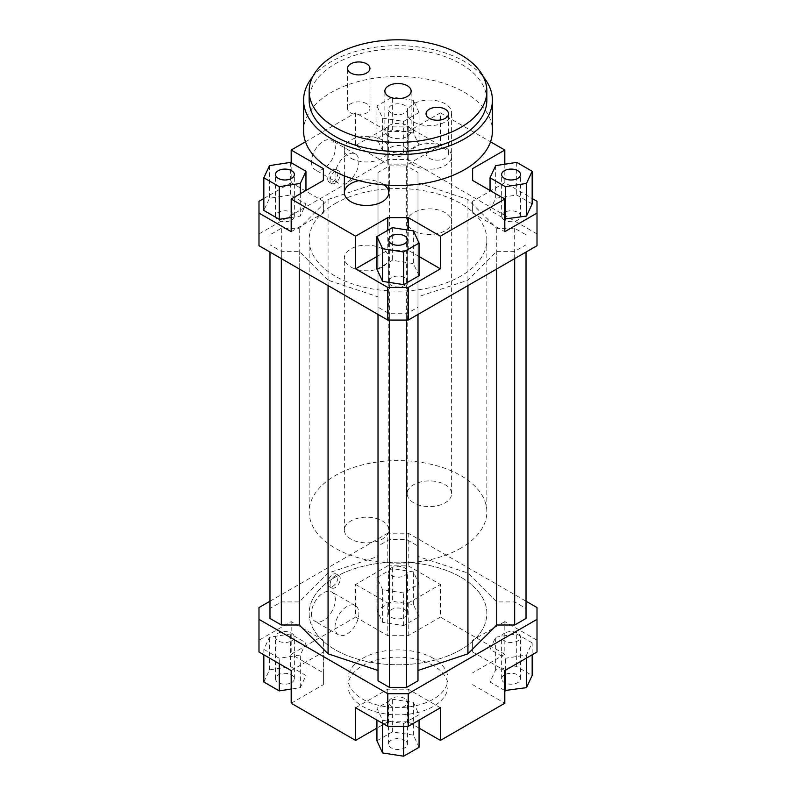 <?xml version="1.0" encoding="UTF-8"?>
<svg xmlns="http://www.w3.org/2000/svg" width="796" height="796" viewBox="0 0 796 796"><rect width="100%" height="100%" fill="white"/><g stroke="black" fill="none" stroke-linecap="round" stroke-linejoin="round"><path stroke-width="0.6" stroke-dasharray="3.98 2.98" d="M358.946 180.622A22.218 12.826 180 0 1 384.299 184.931M350.877 267.028A22.218 12.826 0 0 0 375.085 269.814A22.218 12.826 0 0 0 388.796 257.964A22.218 12.826 0 0 0 366.588 245.138A22.218 12.826 0 0 0 344.37 257.964A22.218 12.826 0 0 0 350.877 267.028M413.711 165.459A22.218 12.826 180 0 1 407.204 156.394A22.218 12.826 180 0 1 429.412 143.569A22.218 12.826 180 0 1 451.63 156.394A22.218 12.826 180 0 1 437.919 168.245A22.218 12.826 180 0 1 413.711 165.459M413.711 230.76A22.218 12.826 0 0 0 437.919 233.536A22.218 12.826 0 0 0 451.63 221.686A22.218 12.826 0 0 0 429.412 208.86A22.218 12.826 0 0 0 407.204 221.686A22.218 12.826 0 0 0 413.711 230.76M335.176 577.18A88.853 51.302 180 0 1 431.999 566.055A88.853 51.302 180 0 1 486.853 613.457A88.853 51.302 180 0 1 398 664.75A88.853 51.302 180 0 1 309.147 613.457A88.853 51.302 180 0 1 335.176 577.18M335.176 203.547A88.853 51.302 180 0 1 431.999 192.433A88.853 51.302 180 0 1 486.853 239.825A88.853 51.302 180 0 1 398 291.127A88.853 51.302 180 0 1 309.147 239.825A88.853 51.302 180 0 1 335.176 203.547M537.011 245.715L537.011 201.288M532.156 203.915L516.733 195.02L495.679 198.274L490.038 210.433L504.813 218.97M504.813 164.215L504.813 182.692L532.156 198.483M504.813 182.692L472.605 201.288L472.605 213.069L504.813 231.666M537.011 233.934L408.209 159.568L387.791 159.568L258.989 233.934L258.989 245.715M328.071 280.192L299.246 251.367L281.336 251.367L269.983 244.81L269.983 234.84L281.336 228.283L299.246 228.283L328.071 199.458L378.01 182.811L378.01 172.473L389.363 165.916L406.637 165.916L417.99 172.473L417.99 182.811L467.929 199.458L496.754 228.283L514.664 228.283L526.017 234.84L526.017 244.81L514.664 251.367L496.754 251.367L467.929 280.192L417.99 296.838L417.99 307.176L406.637 313.733L389.363 313.733L378.01 307.176L378.01 296.838L328.071 280.192L328.071 285.605M258.989 201.288L258.989 233.934M387.791 164.105L387.791 131.459L355.593 112.863L355.593 145.509L387.791 164.105L408.209 164.105L440.407 145.509L440.407 112.863L408.209 131.459L408.209 164.105M387.791 131.459L408.209 131.459M392.358 129.728L376.936 138.623L382.587 150.782L403.642 154.046L419.064 145.141L413.413 132.982L392.358 129.728L392.358 97.082L376.936 105.977L376.936 138.623M355.593 145.509L387.791 126.922L408.209 126.922L440.407 145.509M291.187 231.666L323.395 213.069L323.395 201.288L291.187 182.692L291.187 162.742M323.395 213.069L323.395 201.288M263.844 198.483L291.187 182.692M291.187 217.487L300.321 216.074L305.962 203.915L290.55 195.02L269.496 198.274L263.844 210.433M419.064 256.521L408.209 250.252L387.791 250.252L376.936 256.521M408.209 250.252L408.209 230.114M387.791 230.303L387.791 250.252M419.064 275.724L413.413 263.575L392.358 260.312L376.936 269.217M472.605 201.288L472.605 213.069M408.209 635.676L408.209 603.03L387.791 603.03L387.791 635.676L408.209 635.676L440.407 617.079L440.407 584.433L408.209 565.847L387.791 565.847L387.791 533.201L408.209 533.201L526.017 601.209M387.791 565.847L355.593 584.433L355.593 617.079L387.791 635.676M355.593 584.433L387.791 603.03M258.989 607.557L258.989 651.994M311.455 613.547A16.885 9.751 120 0 0 314.947 621.278A16.885 9.751 120 0 0 331.832 611.527A16.885 9.751 120 0 0 331.832 592.035A16.885 9.751 120 0 0 318.818 596.552A16.885 9.751 120 0 0 311.455 613.547M327.713 583.299A7.224 4.169 120 0 0 329.206 586.602A7.224 4.169 120 0 0 336.429 582.433A7.224 4.169 120 0 0 336.419 574.105A7.224 4.169 120 0 0 330.857 576.035A7.224 4.169 120 0 0 327.713 583.299M269.983 601.209L387.791 533.201M355.593 617.079L291.187 654.262L291.187 621.616L258.989 640.203M526.017 618.442L526.017 608.462L514.664 601.915L496.754 601.915L467.929 573.08L417.99 556.444L417.99 546.096L406.637 539.549L389.363 539.549L378.01 546.096L378.01 556.444L328.071 573.08L299.246 601.915L281.336 601.915L269.983 608.462L269.983 618.442M417.99 680.809L417.99 296.838M378.01 296.838L378.01 680.809M408.209 533.201L408.209 565.847M403.642 723.554L419.064 714.649L413.413 702.49L392.358 699.236L376.936 708.132L382.587 720.29L403.642 723.554L403.642 726.36M440.407 707.763L408.209 689.177L387.791 689.177L355.593 707.763M537.011 651.994L537.011 607.557M537.011 640.203L504.813 621.616L504.813 654.262L440.407 617.079M532.156 642.84L516.733 633.944L495.679 637.198L490.038 649.357L505.45 658.262L526.504 654.999L532.156 642.84L532.156 654.8M504.813 621.616L472.605 640.203L472.605 651.994L504.813 670.59M323.395 672.849L323.395 640.203L323.395 684.64L323.395 672.849L291.187 654.262M291.187 703.236L323.395 684.64M291.187 670.59L323.395 651.994M387.791 689.177L387.791 721.823L408.209 721.823L408.209 689.177M419.064 728.091L408.209 721.823M472.605 651.994L472.605 640.203M504.813 654.262L472.605 672.849M387.791 159.568L387.791 126.922M408.209 126.922L408.209 159.568M440.407 112.863L490.535 141.807M504.415 633.178A9.443 5.453 0 0 0 501.649 637.029A9.443 5.453 0 0 0 511.092 642.481A9.443 5.453 0 0 0 520.534 637.029A9.443 5.453 0 0 0 514.704 631.994A9.443 5.453 0 0 0 504.415 633.178M504.415 674.899A9.443 5.453 0 0 0 501.649 678.749A9.443 5.453 0 0 0 511.092 684.202A9.443 5.453 0 0 0 520.534 678.749A9.443 5.453 0 0 0 514.704 673.715A9.443 5.453 0 0 0 504.415 674.899M404.676 698.47A9.443 5.453 0 0 0 394.388 697.286A9.443 5.453 0 0 0 388.557 702.321A9.443 5.453 0 0 0 398 707.773A9.443 5.453 0 0 0 407.443 702.321A9.443 5.453 0 0 0 404.676 698.47M404.676 740.19A9.443 5.453 0 0 0 394.388 739.006A9.443 5.453 0 0 0 388.557 744.041A9.443 5.453 0 0 0 398 749.494A9.443 5.453 0 0 0 407.443 744.041A9.443 5.453 0 0 0 404.676 740.19M291.585 640.889A9.443 5.453 0 0 0 294.351 637.029A9.443 5.453 0 0 0 284.908 631.586A9.443 5.453 0 0 0 275.466 637.029A9.443 5.453 0 0 0 281.296 642.064A9.443 5.453 0 0 0 291.585 640.889M291.585 682.6A9.443 5.453 0 0 0 294.351 678.749A9.443 5.453 0 0 0 284.908 673.297A9.443 5.453 0 0 0 275.466 678.749A9.443 5.453 0 0 0 281.296 683.784A9.443 5.453 0 0 0 291.585 682.6M504.813 690.54L490.038 682.003L495.679 669.844L516.733 666.59L532.156 675.486M516.733 666.59L516.733 633.944M495.679 669.844L495.679 637.198M490.038 682.003L490.038 649.357M505.45 670.212L505.45 658.262M526.504 658.053L526.504 654.999M472.605 684.64L504.813 703.236M419.064 720.091L419.064 714.649M376.936 740.787L392.358 731.882L413.413 735.136L419.064 747.295M413.413 735.136L413.413 702.49M392.358 731.882L392.358 699.236M376.936 720.091L376.936 708.132M382.587 723.355L382.587 720.29M387.791 721.823L376.936 728.091M263.844 649.357L279.267 658.262L300.321 654.999L305.962 642.84L290.55 633.944L269.496 637.198L263.844 649.357L263.844 654.8M279.267 663.705L279.267 658.262M263.844 682.003L269.496 669.844L290.55 666.59L305.962 675.486L300.321 687.644L291.187 689.057M300.321 687.644L300.321 654.999M305.962 675.486L305.962 642.84M290.55 666.59L290.55 633.944M269.496 669.844L269.496 637.198M323.395 640.203L291.187 621.616M433.342 658.342A49.979 28.855 0 0 0 378.876 652.093A49.979 28.855 0 0 0 348.021 678.749A49.979 28.855 0 0 0 398 707.604A49.979 28.855 0 0 0 447.979 678.749A49.979 28.855 0 0 0 433.342 658.342M391.324 575.598A9.443 5.453 0 0 0 401.612 576.772A9.443 5.453 0 0 0 407.443 571.737A9.443 5.453 0 0 0 398 566.284A9.443 5.453 0 0 0 388.557 571.737A9.443 5.453 0 0 0 391.324 575.598M391.324 617.308A9.443 5.453 0 0 0 401.612 618.492A9.443 5.453 0 0 0 407.443 613.457A9.443 5.453 0 0 0 398 608.005A9.443 5.453 0 0 0 388.557 613.457A9.443 5.453 0 0 0 391.324 617.308M392.358 568.652L376.936 577.548L382.587 589.707L403.642 592.97L419.064 584.065L413.413 571.906L392.358 568.652L392.358 601.298L413.413 604.552L419.064 616.711L403.642 625.616L382.587 622.353L376.936 610.194L392.358 601.298M376.936 610.194L376.936 577.548M382.587 622.353L382.587 589.707M403.642 625.616L403.642 592.97M419.064 616.711L419.064 584.065M413.413 604.552L413.413 571.906M408.209 603.03L440.407 584.433M504.415 212.393A9.443 5.453 0 0 0 501.649 216.243A9.443 5.453 0 0 0 511.092 221.696A9.443 5.453 0 0 0 520.534 216.243A9.443 5.453 0 0 0 514.704 211.209A9.443 5.453 0 0 0 504.415 212.393M404.676 277.685A9.443 5.453 0 0 0 394.388 276.501A9.443 5.453 0 0 0 388.557 281.535A9.443 5.453 0 0 0 398 286.988A9.443 5.453 0 0 0 407.443 281.535A9.443 5.453 0 0 0 404.676 277.685M291.585 220.104A9.443 5.453 0 0 0 294.351 216.243A9.443 5.453 0 0 0 284.908 210.801A9.443 5.453 0 0 0 275.466 216.243A9.443 5.453 0 0 0 281.296 221.278A9.443 5.453 0 0 0 291.585 220.104M516.733 162.374L516.733 195.02M495.679 165.628L495.679 198.274M490.038 190.483L490.038 210.433M413.413 230.92L413.413 263.575M392.358 227.666L392.358 260.312M300.321 193.746L300.321 216.074M305.962 190.483L305.962 203.915M290.55 162.374L290.55 195.02M269.496 165.628L269.496 198.274M305.465 141.807L355.593 112.863M391.324 154.812A9.443 5.453 0 0 0 401.612 155.986A9.443 5.453 0 0 0 407.443 150.951A9.443 5.453 0 0 0 398 145.499A9.443 5.453 0 0 0 388.557 150.951A9.443 5.453 0 0 0 391.324 154.812M391.324 113.092A9.443 5.453 180 0 1 388.557 109.241A9.443 5.453 180 0 1 398 103.788A9.443 5.453 180 0 1 407.443 109.241A9.443 5.453 180 0 1 401.612 114.276A9.443 5.453 180 0 1 391.324 113.092M376.936 105.977L382.587 118.136L382.587 150.782M382.587 118.136L403.642 121.4L403.642 154.046M403.642 121.4L419.064 112.495L419.064 145.141M419.064 112.495L413.413 100.336L413.413 132.982M413.413 100.336L392.358 97.082M311.455 161.926A16.885 9.751 120 0 0 314.947 169.657A16.885 9.751 120 0 0 331.832 159.906A16.885 9.751 120 0 0 331.832 140.414A16.885 9.751 120 0 0 318.818 144.932A16.885 9.751 120 0 0 311.455 161.926M327.713 178.841A7.224 4.169 120 0 0 329.206 182.145A7.224 4.169 120 0 0 336.429 177.976A7.224 4.169 120 0 0 336.419 169.638A7.224 4.169 120 0 0 330.857 171.578A7.224 4.169 120 0 0 327.713 178.841M330.061 584.662A7.224 4.169 -60 0 1 333.216 577.398A7.224 4.169 -60 0 1 338.778 575.458A7.224 4.169 -60 0 1 338.778 583.796A7.224 4.169 -60 0 1 331.564 587.965A7.224 4.169 -60 0 1 330.061 584.662M330.061 180.195A7.224 4.169 -60 0 1 333.216 172.931A7.224 4.169 -60 0 1 338.778 171.001A7.224 4.169 -60 0 1 338.778 179.339A7.224 4.169 -60 0 1 331.564 183.508A7.224 4.169 -60 0 1 330.061 180.195M335.017 627.148A16.885 9.751 -60 0 1 342.38 610.154A16.885 9.751 -60 0 1 355.394 605.637A16.885 9.751 -60 0 1 355.394 625.129A16.885 9.751 -60 0 1 338.509 634.88A16.885 9.751 -60 0 1 335.017 627.148M335.017 175.528A16.885 9.751 -60 0 1 342.38 158.543A16.885 9.751 -60 0 1 355.394 154.016A16.885 9.751 -60 0 1 355.394 173.508A16.885 9.751 -60 0 1 338.509 183.259A16.885 9.751 -60 0 1 335.017 175.528M433.342 665.595A49.979 28.855 0 0 0 378.876 659.347A49.979 28.855 0 0 0 348.021 686.003A49.979 28.855 0 0 0 398 714.858A49.979 28.855 0 0 0 447.979 686.003A49.979 28.855 0 0 0 433.342 665.595M299.246 601.915L299.246 228.283M328.071 573.08L328.071 199.458M281.336 601.915L281.336 228.283M269.983 608.462L269.983 234.84M269.983 252.063L269.983 244.81M281.336 258.62L281.336 251.367M299.246 268.958L299.246 251.367M467.929 199.458L467.929 573.08M496.754 601.915L496.754 228.283M496.754 268.958L496.754 251.367M467.929 285.605L467.929 280.192M514.664 258.62L514.664 251.367M526.017 252.063L526.017 244.81M526.017 608.462L526.017 234.84M514.664 228.283L514.664 601.915M378.01 314.43L378.01 307.176M389.363 320.082L389.363 313.733M406.637 320.082L406.637 313.733M417.99 314.43L417.99 307.176M417.99 546.096L417.99 172.473M417.99 556.444L417.99 182.811M406.637 539.549L406.637 165.916M389.363 539.549L389.363 165.916M378.01 546.096L378.01 172.473M378.01 556.444L378.01 182.811M388.707 136.365A13.144 7.592 0 0 0 403.035 138.016A13.144 7.592 0 0 0 411.144 131.002A13.144 7.592 0 0 0 407.293 125.639A13.144 7.592 0 0 0 392.965 123.987A13.144 7.592 0 0 0 384.856 131.002A13.144 7.592 0 0 0 388.707 136.365M460.824 548.155A88.853 51.302 180 0 1 364.001 559.28A88.853 51.302 180 0 1 309.147 511.888A88.853 51.302 180 0 1 398 460.585A88.853 51.302 180 0 1 486.853 511.888A88.853 51.302 180 0 1 460.824 548.155M350.877 539.091A22.218 12.826 180 0 1 344.37 530.027A22.218 12.826 180 0 1 366.588 517.201A22.218 12.826 180 0 1 388.796 530.027A22.218 12.826 180 0 1 375.085 541.867A22.218 12.826 180 0 1 350.877 539.091M413.711 502.813A22.218 12.826 180 0 1 407.204 493.749A22.218 12.826 180 0 1 429.412 480.923A22.218 12.826 180 0 1 451.63 493.749A22.218 12.826 180 0 1 437.919 505.599A22.218 12.826 180 0 1 413.711 502.813M460.824 649.725A88.853 51.302 180 0 1 364.001 660.849A88.853 51.302 180 0 1 309.147 613.457A88.853 51.302 180 0 1 398 562.155A88.853 51.302 180 0 1 486.853 613.457A88.853 51.302 180 0 1 460.824 649.725M445.203 149.091A11.224 6.477 0 0 0 432.974 147.688A11.224 6.477 0 0 0 426.039 153.668A11.224 6.477 0 0 0 429.333 158.255A11.224 6.477 0 0 0 441.561 159.658A11.224 6.477 0 0 0 448.496 153.668A11.224 6.477 0 0 0 445.203 149.091M366.667 103.749A11.224 6.477 0 0 0 354.439 102.346A11.224 6.477 0 0 0 347.504 108.326A11.224 6.477 0 0 0 350.797 112.913A11.224 6.477 0 0 0 363.026 114.316A11.224 6.477 0 0 0 369.961 108.326A11.224 6.477 0 0 0 366.667 103.749M486.853 100.167A88.853 51.302 0 0 0 398 48.864A88.853 51.302 0 0 0 309.147 100.167M312.599 76.933A94.406 54.506 180 0 1 398 45.661A94.406 54.506 180 0 1 483.401 76.933M413.711 121.937A22.218 12.826 0 0 0 437.919 124.713A22.218 12.826 0 0 0 451.63 112.863A22.218 12.826 0 0 0 429.412 100.037A22.218 12.826 0 0 0 407.204 112.863A22.218 12.826 0 0 0 413.711 121.937M350.877 158.205A22.218 12.826 0 0 0 375.085 160.991A22.218 12.826 0 0 0 388.796 149.141A22.218 12.826 0 0 0 366.588 136.315A22.218 12.826 0 0 0 344.37 149.141A22.218 12.826 0 0 0 350.877 158.205M303.594 131.002A94.406 54.506 180 0 1 398 76.496A94.406 54.506 180 0 1 492.406 131.002M344.37 530.027L344.37 257.964M388.796 530.027L388.796 257.964M407.204 156.394L407.204 221.686M451.63 156.394L451.63 221.686M309.147 239.825L309.147 511.888M486.853 239.825L486.853 511.888M520.534 678.749L520.534 637.029M501.649 678.749L501.649 637.029M407.443 744.041L407.443 702.321M388.557 744.041L388.557 702.321M294.351 678.749L294.351 637.029M275.466 678.749L275.466 637.029M407.443 613.457L407.443 571.737M388.557 613.457L388.557 571.737M520.534 216.243L520.534 174.533M501.649 216.243L501.649 174.533M407.443 281.535L407.443 239.825M388.557 281.535L388.557 239.825M294.351 216.243L294.351 174.533M275.466 216.243L275.466 174.533M407.443 150.951L407.443 109.241M388.557 150.951L388.557 109.241M338.778 575.458L336.419 574.105M331.564 587.965L329.206 586.602M338.778 171.001L336.419 169.638M331.564 183.508L329.206 182.145M355.394 605.637L331.832 592.035M338.509 634.88L314.947 621.278M355.394 154.016L331.832 140.414M338.509 183.259L314.947 169.657M348.021 678.749L348.021 686.003M447.979 678.749L447.979 686.003M411.144 131.002L411.144 91.102M384.856 131.002L384.856 91.102M448.496 153.668L448.496 113.768M426.039 153.668L426.039 113.768M369.961 108.326L369.961 68.426M347.504 108.326L347.504 68.426M451.63 493.749L451.63 112.863M407.204 493.749L407.204 112.863M388.796 185.249L388.796 149.141M344.37 175.856L344.37 149.141"/><path stroke-width="1.19" d="M384.299 184.931A22.218 12.826 180 0 1 388.796 192.672A22.218 12.826 180 0 1 375.085 204.512A22.218 12.826 180 0 1 350.877 201.736A22.218 12.826 180 0 1 344.37 192.672A22.218 12.826 180 0 1 358.946 180.622M532.156 198.483L537.011 201.288L537.011 245.715L408.209 320.082L408.209 287.436L387.791 287.436L387.791 320.082L408.209 320.082M537.011 213.069L504.813 231.666L504.813 199.02L440.407 236.193L440.407 268.839L408.209 287.436M504.813 218.97L526.504 216.074L532.156 203.915L532.156 171.269L516.733 162.374L495.679 165.628L490.038 177.787L490.038 190.483M387.791 287.436L355.593 268.839L355.593 236.193L291.187 199.02L291.187 231.666L258.989 213.069L258.989 245.715L387.791 320.082M258.989 213.069L258.989 201.288L263.844 198.483M323.395 180.423L323.395 168.633L323.395 180.423L291.187 199.02M263.844 177.787L279.267 186.692L300.321 183.428L305.962 171.269L290.55 162.374L269.496 165.628L263.844 177.787L263.844 210.433L279.267 219.338L291.187 217.487M291.187 162.742L291.187 150.046L323.395 168.633M408.209 230.114L408.209 217.606L387.791 217.606L387.791 230.303M440.407 268.839L419.064 256.521M376.936 256.521L355.593 268.839M403.642 284.63L419.064 275.724L419.064 243.079L413.413 230.92L392.358 227.666L376.936 236.571L376.936 269.217L382.587 281.376L403.642 284.63L403.642 251.984L419.064 243.079M355.593 236.193L387.791 217.606M472.605 180.423L472.605 168.633L472.605 180.423L504.813 199.02M376.936 728.091L355.593 740.409L291.187 703.236L291.187 670.59L258.989 651.994L258.989 607.557L269.983 601.209M526.017 601.209L537.011 607.557L537.011 619.348L408.209 693.714L387.791 693.714L258.989 619.348M269.983 252.063L269.983 618.442L281.336 624.999L299.246 624.999L328.071 653.824L378.01 670.471M417.99 670.471L467.929 653.824L496.754 624.999L514.664 624.999L526.017 618.442L526.017 252.063M378.01 314.43L378.01 680.809L389.363 687.366L406.637 687.366L417.99 680.809L417.99 314.43M387.791 693.714L387.791 726.36L408.209 726.36L408.209 693.714M408.209 726.36L440.407 707.763L440.407 740.409L504.813 703.236L504.813 670.59L537.011 651.994L537.011 619.348M355.593 740.409L355.593 707.763L387.791 726.36M440.407 740.409L419.064 728.091M490.535 141.807L504.813 150.046L504.813 164.215M504.813 690.54L526.504 687.644L532.156 675.486L532.156 654.8M505.45 690.908L505.45 670.212M526.504 687.644L526.504 658.053M419.064 720.091L419.064 747.295L403.642 756.2L403.642 726.36M403.642 756.2L382.587 752.946L376.936 740.787L376.936 720.091M382.587 752.946L382.587 723.355M291.187 689.057L279.267 690.908L263.844 682.003L263.844 654.8M279.267 690.908L279.267 663.705M504.415 170.672A9.443 5.453 180 0 1 514.704 169.498A9.443 5.453 180 0 1 520.534 174.533A9.443 5.453 180 0 1 511.092 179.986A9.443 5.453 180 0 1 501.649 174.533A9.443 5.453 180 0 1 504.415 170.672M404.676 235.974A9.443 5.453 180 0 1 407.443 239.825A9.443 5.453 180 0 1 398 245.277A9.443 5.453 180 0 1 388.557 239.825A9.443 5.453 180 0 1 394.388 234.79A9.443 5.453 180 0 1 404.676 235.974M291.585 178.384A9.443 5.453 180 0 1 281.296 179.568A9.443 5.453 180 0 1 275.466 174.533A9.443 5.453 180 0 1 284.908 169.08A9.443 5.453 180 0 1 294.351 174.533A9.443 5.453 180 0 1 291.585 178.384M490.038 177.787L505.45 186.692L505.45 219.338M505.45 186.692L526.504 183.428L526.504 216.074M526.504 183.428L532.156 171.269M472.605 168.633L504.813 150.046M376.936 236.571L382.587 248.72L382.587 281.376M382.587 248.72L403.642 251.984M408.209 217.606L440.407 236.193M279.267 186.692L279.267 219.338M300.321 183.428L300.321 193.746M305.962 171.269L305.962 190.483M291.187 150.046L305.465 141.807M281.336 624.999L281.336 258.62M299.246 624.999L299.246 268.958M328.071 653.824L328.071 285.605M496.754 624.999L496.754 268.958M467.929 653.824L467.929 285.605M514.664 624.999L514.664 258.62M389.363 687.366L389.363 320.082M406.637 687.366L406.637 320.082M388.707 96.465A13.144 7.592 180 0 1 384.856 91.102A13.144 7.592 180 0 1 398 83.51A13.144 7.592 180 0 1 411.144 91.102A13.144 7.592 180 0 1 403.035 98.107A13.144 7.592 180 0 1 388.707 96.465M429.333 118.355A11.224 6.477 180 0 1 426.039 113.768A11.224 6.477 180 0 1 437.273 107.291A11.224 6.477 180 0 1 448.496 113.768A11.224 6.477 180 0 1 441.561 119.758A11.224 6.477 180 0 1 429.333 118.355M350.797 73.013A11.224 6.477 180 0 1 347.504 68.426A11.224 6.477 180 0 1 358.727 61.949A11.224 6.477 180 0 1 369.961 68.426A11.224 6.477 180 0 1 363.026 74.416A11.224 6.477 180 0 1 350.797 73.013M309.147 91.102L309.147 100.167A88.853 51.302 0 0 0 335.176 136.444A88.853 51.302 0 0 0 431.999 147.559A88.853 51.302 0 0 0 486.853 100.167L486.853 91.102A88.853 51.302 0 0 0 398 39.8A88.853 51.302 0 0 0 309.147 91.102A88.853 51.302 0 0 0 335.176 127.37A88.853 51.302 0 0 0 431.999 138.494A88.853 51.302 0 0 0 486.853 91.102M483.401 76.933A94.406 54.506 180 0 1 492.406 100.167A94.406 54.506 180 0 1 434.128 150.524A94.406 54.506 180 0 1 331.245 138.713A94.406 54.506 180 0 1 303.594 100.167A94.406 54.506 180 0 1 312.599 76.933M492.406 100.167L492.406 131.002A94.406 54.506 180 0 1 434.128 181.359A94.406 54.506 180 0 1 331.245 169.538A94.406 54.506 180 0 1 303.594 131.002L303.594 100.167M388.796 192.672L388.796 185.249M344.37 192.672L344.37 175.856"/></g></svg>
